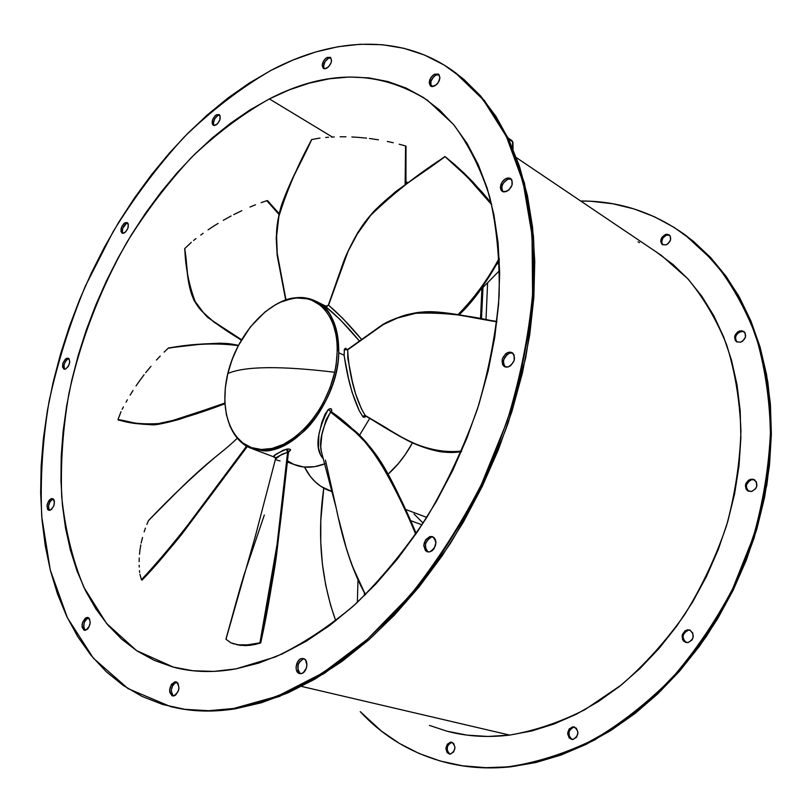<?xml version="1.0" encoding="UTF-8"?>
<svg xmlns="http://www.w3.org/2000/svg" width="812" height="812" viewBox="0 0 812 812"><rect width="100%" height="100%" fill="white"/><g stroke="black" fill="none" stroke-linecap="round" stroke-linejoin="round"><path stroke-width="1.22" d="M338.756 352.763C337.447 324.059 329.916 306.936 316.172 301.414L314.548 300.613L316.172 301.414C331.448 310.123 338.98 327.236 338.756 352.763C338.32 400.651 295.619 454.009 262.053 450.589C272.507 452.477 286.666 445.869 304.52 430.776C321.846 414.424 337.995 381.498 338.756 352.763L344.156 355.26L338.756 352.763M297.902 297.679L296.887 297.994C312.975 294.035 346.562 314.041 334.686 372.251C320.273 430.766 276.009 453.431 261.352 449.483L262.053 450.589L250.492 448.092L262.053 450.589L261.352 449.483L272.172 448.417L283.418 444.357L294.634 437.414L305.353 427.853L310.377 422.189L319.492 409.41L323.48 402.417L330.098 387.618L334.686 372.251L336.148 364.558L337.366 349.576L337.102 342.451L336.28 335.65L332.961 323.328L330.525 317.928L324.221 308.875L320.446 305.312L311.808 300.247L307.048 298.775L296.887 297.994L291.589 298.674L280.8 302.105L275.4 304.815L264.864 312.072L250.36 326.962L238.363 345.536L232.222 359.269L227.827 373.52C244.808 366.161 280.424 365.745 334.686 372.251C280.424 365.745 244.808 366.161 227.827 373.52L225.32 387.801L224.812 401.625L226.355 414.506L229.908 425.955L235.378 435.536L242.615 442.855L251.375 447.585L261.352 449.483C244.595 451.685 215.444 427.224 227.827 373.52C241.55 319.979 281.47 296.39 296.887 297.994L297.547 297.598M269.361 98.912C326.444 69.375 379.143 69.822 427.447 100.241L453.309 124.246C468.463 144.343 480.592 168.5 489.666 196.697C496.721 226.984 499.877 260.043 499.136 295.903C496.01 332.839 488.804 370.455 477.517 408.761C463.987 446.752 447.087 482.978 426.797 517.437C404.934 550.201 381.112 579.139 355.331 604.26C328.941 626.742 302.267 644.302 275.329 656.959L236.028 668.865L258.987 663.018L282.485 653.802L306.236 641.206L329.936 625.281L353.25 606.148L375.854 583.97L397.423 559.001L417.601 531.535L436.105 501.938L452.639 470.625L466.951 438.044L478.826 404.67L488.124 370.993L494.711 337.498L498.568 304.662L499.664 272.933L498.06 242.717L493.848 214.378L487.18 188.232L478.197 164.531L467.113 143.491L454.141 125.241L439.495 109.894L423.417 97.501L406.132 88.061L387.872 81.535L368.851 77.881L349.292 77.008L329.378 78.794L309.311 83.139L289.245 89.888L269.361 98.912L249.781 110.056L230.649 123.17L212.084 138.101L194.2 154.706L177.097 172.834L160.867 192.332L145.602 213.059L131.371 234.871L118.247 257.617L106.311 281.165L95.633 305.363L86.265 330.068L78.277 355.148L71.72 380.442L66.665 405.807L63.143 431.081L61.225 456.09L60.951 480.684L62.362 504.678L65.508 527.881L70.4 550.1L77.079 571.13L85.544 590.771L95.806 608.797L107.844 624.986L121.627 639.125L137.086 650.97L154.168 660.329L172.743 666.977L192.698 670.722L213.85 671.402L236.028 668.865C213.607 672.874 192.789 672.316 173.575 667.2L136.578 650.635L106.494 623.362L83.89 587.34C72.522 559.722 65.133 529.556 61.712 496.853C60.464 463.256 62.859 428.868 68.898 393.678C80.317 340.898 100.272 289.072 127.332 241.56C146.576 210.805 167.993 182.72 191.602 157.315C216.236 133.797 242.159 114.33 269.361 98.912L332.341 137.035L269.361 98.912M407.847 182.73L405.909 181.553L407.847 182.73M332.352 491.686L328.363 490.326C318.02 486.012 310.072 478.268 304.541 467.093L310.164 476.238L315.239 481.871L321.024 486.469L332.352 491.686M426.818 517.417L405.208 509.307L426.818 517.417M176.407 707.891C194.768 711.779 214.419 712.073 235.338 708.805L233.714 708.46C211.201 711.982 190.181 711.373 170.672 706.643L128.032 688.606L93.41 658.227L67.437 617.881L50.263 569.943L41.737 516.594C40.113 479.05 42.549 440.662 49.055 401.402C57.703 362.162 69.842 323.653 85.463 285.885L113.142 231.613C134.356 197.174 158.056 165.618 184.243 136.954C211.627 110.32 240.555 88.122 271.025 70.36C333.387 37.24 402.031 33.191 454.75 72.217L483.231 99.744L506.414 136.568L523.05 182.091L532.043 235.206L532.581 294.299C528.663 336.006 520.127 378.402 506.992 421.479L481.455 484.348C460.678 524.765 436.897 561.782 410.09 595.419L367.481 639.196L322.679 673.046L277.542 696.199L233.714 708.46L235.338 708.805L261.271 702.796L287.884 692.92L314.873 679.147L341.862 661.516L368.475 640.15L394.327 615.222L419.002 587.015L442.114 555.885L463.287 522.248L482.176 486.591L498.487 449.452L511.956 411.39L522.41 373.002L529.718 334.869L533.839 297.547L534.763 261.565L532.581 227.411L527.404 195.479L519.416 166.145L508.83 139.694L495.888 116.329L480.836 96.212L463.957 79.434L452.599 70.644M66.716 358.285L68.37 358.214C70.745 361.705 69.812 365.319 65.539 369.044L63.925 369.105C61.529 365.633 62.463 362.02 66.716 358.285L68.137 358.833L66.716 358.285L65.285 359.259L63.011 362.954L62.554 367.065L64.199 369.186L65.539 369.044L68.289 366.425L69.771 362.182L69.111 358.802L66.716 358.285M68.969 358.64L68.137 358.833C64.3 361.878 63.174 365.349 64.737 369.237M125.129 222.721L127.179 222.61C129.321 225.929 128.296 229.42 124.124 233.064L122.104 233.176C119.953 229.867 120.968 226.386 125.129 222.721L126.499 223.381L125.129 222.721L123.657 223.807L121.353 227.563L120.968 231.521L122.724 233.348L125.606 231.988L127.92 228.213L128.306 224.244L127.646 222.955L125.129 222.721M127.758 223.077L126.499 223.381C122.774 226.375 121.577 229.694 122.906 233.359M216.55 114.736L219.149 114.593C221.209 117.933 220.093 121.445 215.789 125.109L213.221 125.241C211.15 121.922 212.257 118.41 216.55 114.736L217.9 115.507L216.55 114.736L214.947 115.943L212.521 119.892L212.226 123.85L214.236 125.525L217.393 123.901L219.839 119.932L220.133 115.964L219.352 114.736L216.55 114.736M219.697 115.101L217.9 115.507L219.443 115.081M327.094 57.439L330.362 57.337C332.524 60.89 331.276 64.554 326.637 68.32L323.399 68.431C321.227 64.889 322.455 61.225 327.094 57.439L328.424 58.322L327.094 57.439L325.287 58.779L323.724 60.738L322.191 65.285L323.389 68.421L324.861 68.827L328.444 66.99L331.113 62.727L331.56 60.453L330.342 57.317L327.094 57.439M330.91 57.865L328.424 58.322L330.2 57.804M508.18 352.367L512.088 352.652C516.158 357.808 514.899 362.568 508.332 366.912L504.496 366.638C500.395 361.513 501.613 356.752 508.18 352.367L509.621 353.118L508.18 352.367L505.764 353.687L502.384 358.701L502.435 364.253L503.826 366.182L505.896 367.115L508.332 366.912L510.758 365.593L514.169 360.558L514.097 354.976L512.687 353.058L510.606 352.144L508.18 352.367M512.656 353.037L509.621 353.118L512.047 352.895M51.349 498.669L52.719 498.649C55.541 502.476 54.668 506.353 50.08 510.271L48.74 510.291C45.898 506.475 46.771 502.608 51.349 498.669L52.841 499.126L51.349 498.669L49.877 499.573L48.527 501.207L46.994 505.643L47.634 509.398L48.7 510.271L51.552 509.378L53.927 505.592L54.414 501.146L53.805 499.522L51.349 498.669M53.359 499.015L52.841 499.126C48.659 502.344 47.573 506.099 49.593 510.372M86.772 617.496L87.98 617.506C91.482 621.809 90.66 626.072 85.524 630.274L84.346 630.264C80.835 625.971 81.636 621.718 86.772 617.496L88.325 617.871L86.772 617.496L85.159 618.348L82.621 622.307L82.073 624.814L82.144 627.189L84.012 630.142L87.138 629.432L88.599 627.737L90.244 622.926L89.472 618.683L86.772 617.496M88.66 617.82L88.325 617.871C83.575 621.393 82.54 625.544 85.24 630.325M174.813 681.836L176.082 681.877C180.406 686.719 179.635 691.408 173.778 695.935L172.56 695.904C168.216 691.083 168.967 686.394 174.813 681.836L176.417 682.192L174.813 681.836L171.362 684.496L169.627 689.713L169.779 692.342L172.022 695.711L173.778 695.935L175.615 695.082L178.437 690.799L178.985 688.028L177.98 683.288L176.569 682.039L174.813 681.836M176.762 682.141L176.417 682.192C170.906 686.079 169.931 690.677 173.484 695.975M301.8 658.522L303.526 658.593C309.149 659.801 307.098 672.975 301.161 673.625L299.496 673.554C293.842 672.366 295.872 659.212 301.8 658.522L303.394 658.918L301.8 658.522L299.699 659.466L297.872 661.425L296.055 667.028L296.339 669.839L297.415 672.082L299.1 673.412L301.161 673.625L303.272 672.681L306.398 668.053L306.936 665.079L305.556 660.024L303.85 658.705L301.8 658.522M304.175 658.857L303.394 658.918C297.151 663.11 296.167 668.032 300.45 673.686M429.903 536.559L432.664 536.732C437.607 542.183 436.633 547.227 429.751 551.876L427.071 551.703C422.088 546.293 423.042 541.249 429.903 536.559L431.436 537.108L429.903 536.559L425.589 539.797L423.742 545.613L425.468 550.607L427.416 551.825L429.751 551.876L432.096 550.759L434.105 548.638L435.953 542.781L435.506 539.95L434.207 537.777L432.238 536.59L429.903 536.559M433.263 537.036L431.436 537.108C424.869 541.31 423.732 546.253 428.015 551.957M506.323 178.366L510.657 178.579C513.752 183.147 512.352 187.47 506.465 191.571L502.192 191.358C499.065 186.821 500.446 182.487 506.323 178.366L507.703 179.269L506.323 178.366L504.029 179.807L502.09 182.03L500.375 187.399L500.862 189.734L502.181 191.348L504.15 191.997L508.779 190.13L512.017 185.217L511.956 180.152L510.616 178.549L508.637 177.929L506.323 178.366M511.215 179.056L507.703 179.269L510.017 178.823M434.613 74.196L438.571 74.227C441.038 78.206 439.678 82.144 434.491 86.062L430.573 86.031C428.086 82.083 429.426 78.135 434.613 74.196L435.953 75.13L434.613 74.196L432.552 75.638L430.796 77.749L429.183 82.682L430.705 86.123L432.431 86.579L436.562 84.631L438.328 82.509L439.952 77.546L438.399 74.105L434.613 74.196M439.119 74.755L435.953 75.13L438.003 74.602M453.583 764.244C471.884 768.04 491.047 768.893 511.083 766.772L509.977 766.538C488.296 768.822 467.671 767.655 448.092 763.057C413.196 754.389 383.914 737.245 360.223 711.627L381.386 731.064L399.453 743.447L419.073 753.485L440.114 760.986L462.414 765.777L485.779 767.675L511.083 766.772C538.803 762.509 566.654 753.577 594.628 739.976L635.248 713.301C661.232 691.398 684.922 665.81 706.288 636.527C725.898 605.549 741.874 572.622 754.196 537.747L766.873 484.774C771.4 449.29 771.715 415.033 767.817 382.026C761.615 350.297 751.831 321.471 738.463 295.548C723.34 271.634 705.729 251.547 685.643 235.267L682.374 232.912M750.704 479.192L754.368 479.679C758.438 484.277 757.515 488.205 751.607 491.473L755.607 488.753L756.723 486.469L756.368 481.76L752.957 479.151L748.512 480.166L745.619 484.185L745.964 488.875L747.365 490.59L751.607 491.473L748.014 491.016C743.904 486.439 744.797 482.501 750.704 479.192L751.658 479.699L750.704 479.192M754.724 479.892L751.658 479.699C745.944 482.764 744.929 486.632 748.623 491.29M450.467 742.158L451.726 742.229C456.324 746.482 455.887 750.43 450.416 754.084L453.654 751.942L455.014 747.547L453.695 743.498L450.467 742.158L447.25 744.299L445.889 748.664L447.199 752.714L450.416 754.084L449.209 754.013C444.59 749.78 445.006 745.832 450.467 742.158L451.584 742.401L450.467 742.158M452.182 742.381L451.584 742.401C446.316 745.71 445.737 749.608 449.878 754.104M572.643 726.831L574.307 726.963C579.423 731.561 578.976 735.733 572.957 739.478L576.581 737.174L577.982 732.515L576.337 728.222L572.643 726.831L569.039 729.135L567.649 733.774L569.263 738.057L572.957 739.478L571.364 739.356C566.208 734.779 566.634 730.607 572.643 726.831L573.719 727.105L572.643 726.831M574.713 727.105L573.719 727.105C567.882 730.577 567.314 734.698 572.034 739.478M687.297 629.818L689.906 630.092C694.849 634.862 694.219 639.034 688.008 642.617L691.915 640.1L693.032 637.816L692.758 632.903L689.489 629.95L685.166 630.65L682.303 634.598L682.567 639.491L683.897 641.368L688.008 642.617L685.48 642.353C680.486 637.613 681.095 633.431 687.297 629.818L688.322 630.183L687.297 629.818M690.271 630.254L688.322 630.183C682.273 633.553 681.542 637.674 686.14 642.556M739.702 330.88L743.802 331.408C746.959 335.569 745.873 339.172 740.534 342.228L742.635 341.172L745.436 337.213L745.101 332.859L741.853 330.687L737.611 331.946L734.83 335.884L735.144 340.218L736.484 341.71L740.534 342.228L736.494 341.72C733.307 337.579 734.373 333.965 739.702 330.88L740.635 331.499L739.702 330.88M744.168 331.692L740.635 331.499C735.53 334.321 734.342 337.833 737.063 342.035M665.444 234.526L669.261 234.901C671.879 238.606 670.793 241.935 666.013 244.889L667.931 243.823L670.509 240.058L670.286 236.089L667.393 234.242L665.444 234.526L661.973 237.287L660.704 241.458L662.369 244.605L666.013 244.889L662.237 244.513C659.608 240.839 660.674 237.51 665.444 234.526L666.378 235.175L665.444 234.526M669.646 235.226L666.378 235.175C661.861 237.855 660.674 241.073 662.795 244.838M448.194 731.521C467.56 736.504 488.053 737.702 509.662 735.093L301.567 686.414L509.662 735.093L531.769 730.952L554.078 723.989L576.337 714.215L598.251 701.649L619.526 686.404L639.886 668.621L659.029 648.463L676.68 626.194L692.585 602.078L706.501 576.429L718.244 549.592L727.653 521.954L734.596 493.869L739.011 465.743L740.869 437.942L740.189 410.842L737.022 384.766L731.47 360.031L723.665 336.909L713.758 315.645L701.933 296.431L688.393 279.419L673.341 264.732L656.106 251.862M344.268 356.509L344.156 355.26C347.13 376.89 352.185 395.414 359.33 410.831L352.103 392.338L348.429 378.027L344.268 356.509M347.698 349.515L381.782 325.247L400.133 316.802C428.99 306.165 463.073 316.589 496.883 321.816C463.073 316.589 428.99 306.165 400.133 316.802L381.782 325.247L347.709 349.464L347.81 358.244L352.296 381.224L355.676 394.104L361.543 409.096L365.248 415.49L386.502 427.995C412.709 445.971 437.729 453.654 461.571 451.056C437.729 453.654 412.709 445.971 386.502 427.995L365.248 415.49L362.568 416.251L359.33 410.831L362.842 416.678L365.248 415.49L372.332 419.936C403.026 439.059 433.303 456.74 461.338 451.584C433.303 456.74 403.026 439.059 372.332 419.936L365.867 416.13M461.216 451.868L444.702 452.101C442.378 452.538 422.697 448.874 405.015 439.119L365.512 415.917L362.842 416.678L363.969 417.338L365.999 416.231L365.126 417.033L363.268 417.094L362.842 416.678L365.248 415.49C355.514 400.296 348.703 372.546 347.668 349.83L383.142 324.678L396.855 318.172L415.815 313.28C441.545 312.244 468.565 315.127 496.873 321.928C468.565 315.127 441.545 312.244 415.815 313.28L396.855 318.172L383.142 324.678L347.668 349.83L344.369 349.221L347.668 349.83L344.298 349.647L344.156 355.26L344.369 349.221L347.688 349.424L346.856 349.81M287.286 461.967L294.35 464.626C303.607 468.362 313.828 468.077 325.003 463.774L314.609 466.697L303.82 467.022L293.924 464.454L287.428 460.8M359.614 435.13L369.693 418.403L359.614 435.13M416.201 533.596C403.391 502.587 389.567 475.72 374.718 452.974C359.137 434.247 344.542 420.443 330.941 411.562L354.682 431.213L366.841 443.717C384.604 467.093 400.925 497.248 415.805 534.174C400.925 497.248 384.604 467.093 366.841 443.717L354.682 431.213L328.261 409.563L327.916 409.979C316.436 433.121 314.873 449.391 323.247 458.8L320.638 454.862L318.466 447.95L318.862 434.907L321.856 422.301L325.135 414.059L328.261 409.563L329.692 408.771L331.611 409.37L331.509 411.877M274.7 457.227L274.06 456.679L274.629 455.4L283.063 450.264L287.103 449.066L289.864 449.219L290.625 449.99L288.443 452.375M276.232 457.714L275.369 457.471C270.924 457.024 274.608 454.273 286.423 449.219L287.61 452.304L277.065 544.466L260.002 642.799C268.417 602.991 274.953 563.589 279.592 524.582L287.986 452.193L281.754 454.375L275.501 459.013C274.923 457.877 278.952 455.644 287.61 452.304L279.592 524.582C274.953 563.589 268.417 602.991 260.002 642.799L247.619 644.85L238.129 644.799L230.882 642.82L225.98 639.257L244.402 573.81L264.326 514.991M481.486 318.903L482.988 287.448L481.486 318.903M148.515 520.512L148.403 520.776C170.794 497.198 193.023 476.035 215.078 457.278L215.2 457.176C193.114 475.944 170.845 497.147 148.403 520.776L148.515 520.512C170.865 497.045 193.043 475.964 215.068 457.278L214.926 457.4C192.941 476.065 170.804 497.096 148.515 520.512M247.284 446.57L184.131 531.109C172.042 547.197 153.377 567.162 142.059 580.123L141.43 579.717C156.269 563.843 171.85 545.451 188.181 524.532L246.33 446.488L247.224 446.539L199.021 510.251L246.33 446.488L188.181 524.532C171.85 545.451 156.269 563.843 141.43 579.717L141.45 579.788C159.071 561.234 178.264 538.051 199.021 510.251C178.264 538.051 159.071 561.234 141.45 579.788L142.08 580.052C171.748 549.856 204.725 503.237 247.274 446.559M146.84 524.44L148.403 520.776L146.84 524.44M144.14 531.84L145.419 528.135L144.14 531.84M142.516 537.453L141.156 543.045L142.516 537.453M140.78 544.913L139.918 550.526L140.78 544.913M139.502 554.241L139.918 550.526L139.502 554.241M139.116 561.61L139.228 557.925L139.116 561.61M139.228 567.06L139.156 565.253L139.228 567.06M139.461 570.633L139.644 572.409L139.461 570.633M139.918 574.206L141.43 579.717L139.918 574.206M321.948 453.583C318.537 443.626 321.41 429.792 330.565 412.08L334.463 415.196L330.839 411.725L326.13 419.672L321.938 434.43L320.73 446.498L321.39 451.563L336.188 507.977C343.446 543.543 353.25 572.379 365.593 594.506C353.261 572.409 343.476 543.614 336.219 508.109L325.439 460.099M336.797 510.687C343.872 545.065 353.423 573.059 365.441 594.658C353.281 572.775 343.628 544.324 336.493 509.307M334.463 415.196L355.483 432.258L364.639 441.484L376.291 456.374C390.308 478.847 403.462 504.81 415.744 534.266C403.462 504.81 390.308 478.847 376.291 456.374L364.639 441.484L355.483 432.258L334.463 415.196M330.981 411.522L331.753 410.659C331.722 408.426 330.565 408.06 328.261 409.563L330.961 411.532M244.25 574.317L225.98 639.257L244.168 574.571C239.367 589.644 231.532 619.353 225.919 639.166M260.723 642.871C275.491 576.693 282.221 507.003 288.493 451.766L287.986 452.193L287.103 449.066L286.423 449.219L287.61 452.304L277.065 544.466L259.931 642.81L247.619 644.85L238.129 644.799M290.452 450.305L288.514 451.655L290.452 450.305C290.767 449.269 289.651 448.863 287.103 449.066L287.986 452.193L288.504 451.756M260.753 642.911L260.733 642.881C265.362 618.115 273.796 577.383 276.73 553.419L288.524 451.705M255.201 644.434L260.713 642.931L249.974 645.317L255.201 644.434M240.504 645.357L249.974 645.317L245.062 645.621L236.353 644.566L240.504 645.357M118.247 420.017L118.014 419.52C133.401 421.875 145.043 428.32 170.185 421.327L224.822 403.452L170.185 421.327C145.043 428.32 133.401 421.875 118.014 419.52L118.511 419.875C129.423 423.377 142.415 424.849 157.487 424.29C175.311 420.819 197.763 413.998 224.843 403.818M168.683 347.983L168.378 348.043C193.763 343.456 217.108 342.573 238.403 345.384C217.108 342.573 193.763 343.456 168.378 348.043L168.094 348.307C193.571 343.679 216.966 342.786 238.271 345.628C216.966 342.786 193.571 343.679 168.094 348.307L168.581 347.952M164.105 352.134L168.094 348.307L164.105 352.134M156.452 360.061L160.228 356.042L156.452 360.061M150.991 366.273L145.734 372.627L150.991 366.273M144.039 374.789L139.167 381.417L144.039 374.789M136.04 385.913L139.167 381.417L136.04 385.913M130.133 395.109L133.026 390.47L130.133 395.109M126.033 402.153L127.372 399.798L126.033 402.153M123.424 406.893L122.186 409.299L123.424 406.893M121.008 411.735L118.034 419.428L121.008 411.735M224.802 403.077L186.252 416.383L173.037 420.423L158.421 423.58C142.607 424.483 129.149 423.103 118.034 419.428C129.149 423.103 142.607 424.483 158.421 423.58L173.037 420.423L186.252 416.383L224.802 403.077M405.574 145.957L405.117 184.628L405.574 145.957M276.506 233.359L277.298 255.415L285.753 299.983L277.298 255.415L276.506 233.359C277.684 199.945 298.166 170.144 311.686 139.552C298.166 170.144 277.684 199.945 276.506 233.359M311.534 139.654L311.778 139.532C298.055 164.46 287.083 190.099 278.851 216.449L276.506 237.063L277.257 253.618L285.986 299.902L277.257 253.618L276.506 237.063L278.851 216.449C287.083 190.099 298.055 164.46 311.778 139.532L311.524 139.715M399.2 144.211L405.158 145.835L399.2 144.211M387.304 141.45L393.252 142.75L387.304 141.45M378.392 139.796L369.48 138.476L378.392 139.796M366.517 138.121L357.686 137.319L366.517 138.121M351.819 136.974L357.686 137.319L351.819 136.974M340.116 136.781L345.953 136.792L340.116 136.781M331.428 137.076L334.321 136.944L331.428 137.076M325.663 137.461L328.545 137.248L325.663 137.461M319.979 138.05L311.778 139.532L319.979 138.05M405.645 184.253L405.746 146.19L405.645 184.253M499.218 258.135C487.657 279.835 473.934 298.623 458.069 314.498C473.934 298.623 487.657 279.835 499.218 258.135M458.719 314.62C474.34 298.928 487.86 280.384 499.258 258.987C487.86 280.384 474.34 298.928 458.719 314.62C474.36 299.039 487.88 280.617 499.278 259.332M358.833 231.085L346.988 253.466L328.545 305.21L347.912 251.74L356.681 234.851L370.566 215.484C392.917 193.733 417.754 174.123 445.088 156.675L445.017 156.614C414.221 180.122 379.123 197.986 358.833 231.085C379.123 197.986 414.221 180.122 445.017 156.614L467.58 177.27L491.737 204.746L472.036 181.908L458.557 168.48L445.088 156.675C417.754 174.123 392.917 193.733 370.566 215.484L356.681 234.851L347.912 251.74L328.545 305.21L342.562 318.142L361.502 339.314C349.464 324.922 338.472 313.554 328.545 305.21L346.988 253.466L358.833 231.085M328.322 305.221L325.642 306.581C336.148 315.076 347.374 326.525 359.32 340.918L340.329 319.776L325.46 306.428L328.322 305.241M444.915 156.503L395.759 191.53L376.169 208.999C372.566 212.318 366.456 220.153 357.818 232.486C350.652 245.376 345.902 255.12 343.588 261.738L328.322 305.16L326.028 306.52M454.964 164.806L445.402 156.838L464.251 173.342L454.964 164.806M482.054 192.079L464.251 173.342L473.284 182.436L490.549 202.229L482.054 192.079M491.382 203.274L490.549 202.229L491.382 203.274M267.493 200.929L279.044 214.459L266.783 200.696L267.584 200.635M201.731 311.067L213.739 321.958L241.377 340.025L213.739 321.958L201.731 311.067C185.654 293.863 188.364 269.625 184.73 248.604C188.364 269.625 185.654 293.863 201.731 311.067M184.639 248.929L184.801 248.533C185.41 266.955 188.851 284.606 195.134 301.485L203.639 312.884L212.795 320.973L241.56 339.72L212.795 320.973L203.639 312.884L195.134 301.485C188.851 284.606 185.41 266.955 184.801 248.533L184.821 249.081M207.425 316.812C217.301 324.709 228.619 332.453 241.367 340.045M261.119 202.665L266.783 200.696L261.119 202.665M249.984 207.03L255.526 204.776L249.984 207.03M241.803 210.694L233.724 214.612L241.803 210.694M231.075 215.982L223.249 220.336L231.075 215.982M218.113 223.391L213.038 226.558L218.113 223.391M208.055 229.867L213.038 226.558L208.055 229.867M200.737 235.044L203.162 233.288L200.737 235.044M195.956 238.616L193.601 240.453L195.956 238.616M191.297 242.352L184.801 248.533L191.297 242.352M246.33 446.488L244.767 445.067L246.33 446.488M280.079 460.932C276.892 460.272 275.359 459.633 275.501 459.013L255.313 536.306L225.98 639.257L230.882 642.82L234.191 644.017M324.871 305.677L327.175 306.428L324.871 305.677M507.967 137.878L512.037 140.669L512.971 142.445L512.037 140.669L512.971 142.445L513.052 149.164M431.091 86.021L431.852 86.549L431.091 86.021M508.505 139.004L512.524 141.755L512.605 148.099L512.524 141.755L508.505 139.004M331.753 410.659L330.941 411.562M297.151 297.73L286.149 300.075M347.252 349.627L345.679 348.267L344.369 349.221L345.567 348.246L347.252 349.627M580.702 201.021L591.248 201.285L612.857 203.782L634.03 208.928L654.533 216.794L674.153 227.411L692.616 240.778L709.688 256.876L725.116 275.613L738.646 296.887L750.055 320.527L759.108 346.318L765.625 373.987L769.431 403.239L770.426 433.72L768.507 465.022L763.666 496.741L755.921 528.429L745.355 559.63L732.109 589.908L716.367 618.825L698.361 645.976L678.375 670.996L656.695 693.57L633.664 713.413L609.609 730.333L584.884 744.168L559.823 754.835L534.753 762.285L509.977 766.538C537.706 762.265 565.558 753.323 593.552 739.712C621.18 723.441 647.306 702.908 671.95 678.132C695.265 651.194 715.534 621.342 732.749 588.598L753.221 537.29C763.209 501.867 768.944 466.667 770.446 431.659C769.502 397.403 764.569 365.309 755.657 335.376C744.675 307.159 730.627 282.393 713.515 261.088L684.709 234.607C652.909 211.973 618.236 200.777 580.702 201.021M429.426 725.4L446.996 731.206L467.062 735.134L488.022 736.464L509.662 735.093C534.732 730.82 559.833 722.325 584.965 709.627L621.342 684.963C644.535 664.845 665.596 641.48 684.516 614.867C701.832 586.782 715.839 557.022 726.557 525.587C735.154 493.747 739.955 462.15 740.94 430.796C739.732 400.133 734.962 371.46 726.628 344.755C716.438 319.603 703.486 297.598 687.764 278.739L661.384 255.415L516.422 157.67M639.592 242.595L638.029 241.854M176.377 707.891L186.648 709.658L210.379 711.048L235.338 708.805L279.155 696.564L324.282 673.442L369.064 639.633C398.215 612.075 425.255 580.093 450.203 543.695C473.396 505.308 492.813 464.799 508.454 422.169L525.658 357.98C532.875 315.36 535.473 274.72 533.443 236.079L524.43 182.994L507.774 137.492L484.581 100.688L456.09 73.161L452.619 70.664M64.574 369.044L63.935 365.674L64.432 363.502L66.706 359.807L68.137 358.833M122.348 232.171L122.734 228.223L126.499 223.381M213.576 124.622L213.404 122.795L214.875 118.522L217.9 115.507C214.053 118.542 212.754 121.881 214.013 125.505M323.795 68.046L323.531 66.148L325.064 61.61L328.424 58.322C324.242 61.499 322.831 64.98 324.191 68.766M503.836 359.442L507.206 354.448M49.126 509.845L48.527 508.221M48.487 506.089L50.019 501.664L52.841 499.126M84.387 629.432L83.707 627.564L84.184 622.682L85.27 620.409L88.325 617.871M172.235 694.788L171.241 690.058L172.966 684.851M174.59 683.054L176.417 682.192M299.019 672.478L297.943 670.235L298.197 664.47L299.466 661.821L303.394 658.918M427 551.155L425.711 548.973L425.285 546.151M425.782 543.126L429.101 538.244L431.436 537.108M501.755 188.282L502.192 185.583M503.47 182.923L507.703 179.269C502.212 182.893 500.659 187.064 503.014 191.774M430.908 85.676L430.959 81.149L433.892 76.572L435.953 75.13C431.202 78.52 429.68 82.286 431.375 86.437M414.029 513.996L423.153 523.161M509.621 353.118C503.399 357.047 501.978 361.675 505.379 367.004M480.349 290.128L499.634 270.487L480.349 290.128M358.001 579.829L357.351 602.402L358.001 579.829M364.365 595.714L364.446 592.79L364.365 595.714M496.223 264.945L499.39 261.718L496.223 264.945M412.435 442.875C405.736 455.167 397.647 465.58 388.166 474.106L398.662 463.236L405.361 454.426L412.435 442.875M453.553 764.234L463.54 766L486.895 767.898L511.083 766.772L535.859 762.519L560.919 755.079L585.97 744.431L610.685 730.607L634.72 713.707L657.74 693.884L679.411 671.331L699.386 646.342L717.372 619.211L733.104 590.314L746.34 560.067L756.896 528.896L764.62 497.228L769.461 465.54L771.37 434.258L770.375 403.808L766.558 374.576L760.042 346.917L750.978 321.146L739.58 297.527L726.04 276.263L710.622 257.526L693.549 241.438L682.354 232.902M335.762 620.835L330.667 605.427L325.683 585.005L322.384 563.924L320.76 542.345L320.801 520.441L323.765 488.134C316.995 535.22 320.994 579.453 335.762 620.835M751.658 479.699L753.922 479.659M748.329 491.077L746.319 487.129M746.583 484.683L749.476 480.663M449.797 754.074L447.351 751.141L447.371 746.593L448.366 744.543M449.848 743.071L451.584 742.401M570.349 738.321L569.182 736.403L569.07 731.582L570.125 729.409L573.719 727.105M684.922 641.734L683.034 637.481M683.328 634.964L684.435 632.7L688.322 630.183M736.839 334.311L738.544 332.555L742.787 331.296M735.51 338.777L735.773 336.493M662.125 243.945L661.638 242.098L662.907 237.936L666.378 235.175L668.327 234.891M271.025 70.36L293.132 59.966L315.482 52.039L337.914 46.751L360.244 44.254L382.269 44.711L403.757 48.263L424.483 55.023L444.194 65.072L462.617 78.48L479.486 95.268L494.528 115.385L507.47 138.761L518.046 165.232L526.024 194.586L531.19 226.528L533.362 260.723L532.418 296.735L528.287 334.097L520.959 372.261L510.494 410.689L497.005 448.782L480.674 485.972L461.774 521.669L440.581 555.347L417.449 586.518L392.754 614.755L366.892 639.714L340.269 661.11L313.259 678.761L286.271 692.545L259.647 702.441L233.714 708.46L208.755 710.713L185.034 709.333L162.745 704.501L142.09 696.442L123.17 685.389L106.118 671.595L90.995 655.314L77.85 636.821L66.706 616.369L57.571 594.201L50.425 570.572L45.249 545.715L42.001 519.842L40.651 493.178L41.138 465.905L43.422 438.226L47.431 410.314L53.115 382.33L60.413 354.458L69.264 326.84L79.606 299.628L91.37 272.984L104.494 247.041L118.907 221.95L134.538 197.874L151.316 174.935L169.16 153.316L187.988 133.148L207.689 114.604L228.172 97.846L249.335 83.037L271.025 70.36M326.739 306.591L316.172 301.414C310.448 298.451 304.226 297.182 297.507 297.598C270.589 299.344 241.448 329.479 230.08 365.329C218.56 401.108 226.548 438.125 250.492 448.092M330.535 491.128L332.372 491.808M410.324 520.533L422.047 524.856M252.319 448.782L274.618 457.186M480.491 318.71L481.932 288.514M148.545 520.472L175.372 493.534C189.247 479.567 202.482 467.479 215.068 457.278L214.926 457.4M416.272 533.484L397.393 492.194C389.933 477.091 384.035 466.372 379.701 460.028C375.266 452.893 364.182 439.069 356.346 432.035L330.768 411.156M365.41 594.688L351.972 565.284L346.582 549.257L338.614 518.716M118.278 420.017L134.833 423.468L152.818 424.869C156.909 424.879 165.729 423.042 179.259 419.357L224.853 403.868M168.551 347.952L203.112 343.963L220.103 343.202C226.284 343.517 227.756 343.182 238.434 345.323M496.934 321.42C479.598 319.116 440.551 309.545 421.793 312.153C415.155 312.123 395.292 317.137 382.888 324.424L347.688 349.424M311.524 139.654L298.44 166.734C293.436 175.148 281.439 202.858 280.13 210.217C278.607 214.804 277.308 224.041 276.212 237.906L277.166 255.364L285.692 300.004M406.01 146.19L405.949 184.04M499.299 259.84L478.877 292.158C472.066 301.374 465.499 308.885 459.186 314.701M184.628 248.898C187.349 261.84 185.826 276.07 191.551 294.208L193.398 298.826C194.444 302.064 199.173 308.235 207.588 317.34L241.276 340.208M267.574 200.625L279.216 213.729M237.195 438.348C227.401 447.605 223.239 450.589 215.2 457.176M486.002 319.715L487.606 282.738M430.664 84.935L432.999 86.529M275.501 458.973L275.024 457.389M288.524 451.695L288.808 450.924M685.643 235.267L684.719 234.617M456.09 73.161L454.761 72.217M173.575 667.2L182.061 669.129"/></g></svg>
